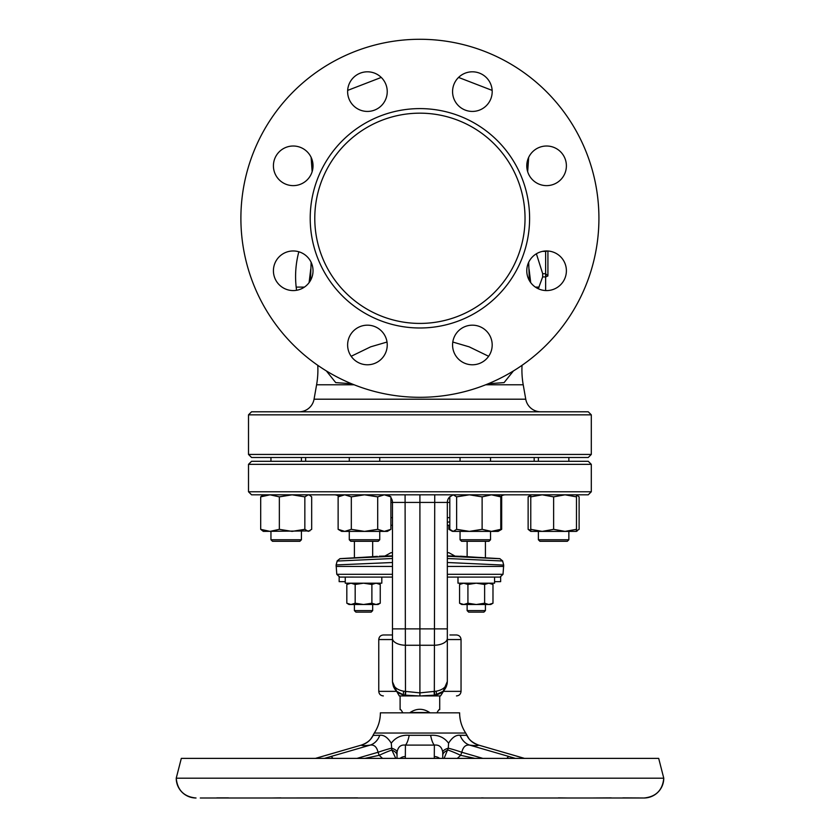 <?xml version="1.0" encoding="UTF-8"?>
<svg xmlns="http://www.w3.org/2000/svg" width="840" height="840" viewBox="0 0 840 840"><rect width="100%" height="100%" fill="white"/><g stroke="black" fill="none" stroke-linecap="round" stroke-linejoin="round"><path stroke-width="1.26" d="M374.294 733.047L465.707 733.047C461.685 726.904 459.659 720.174 459.617 712.835L380.383 712.835C380.342 720.174 378.315 726.904 374.294 733.047L372.981 735.378L379.754 735.315C383.817 734.759 387.649 737.384 391.272 743.19C395.619 737.384 401.604 734.759 409.206 735.315L430.626 735.315C438.249 734.759 444.234 737.384 448.581 743.19C452.214 737.384 456.078 734.759 460.152 735.315L466.809 735.315L467.145 735.976M361.683 744.965C369.18 742.276 371.438 737.94 370.944 738.696L373.17 735.315A18.28 18.218 -33.7 0 1 361.337 745.101L315.409 758.384M379.754 735.315A18.28 15.288 -97.5 0 1 370.23 745.101C364.822 745.804 361.851 745.804 361.337 745.101L321.877 756.546A8.379 2.478 -106.2 0 0 321.657 756.577M643.954 798L643.954 798C655.988 796.824 662.592 790.22 663.768 778.197L176.232 778.197L181.314 758.384L658.686 758.384L663.768 778.197A19.803 19.803 90 0 1 643.954 798L201.422 798M611.226 797.864L592.085 798M558.411 797.864L567.557 798M527.341 798L487.347 798M481.677 797.874L484.386 798M276.675 798L357.578 797.874M271.877 798L281.001 797.864M216.804 797.864L228.448 797.864M220.154 798L200.298 798M596.6 798L593.04 798M487.431 798L441.483 798M176.232 778.197A19.803 19.803 -90 0 0 196.046 798C184.013 796.824 177.408 790.22 176.232 778.197L176.232 778.197M643.933 798L622.828 797.864M443.257 798L492.198 798M352.842 798L399.725 798M311.976 798L314.738 798M225.477 798L248.388 798M211.701 798L201.611 798M628.467 798L633.287 798M615.5 798L625.852 798M563.913 798L572.187 798M528.938 798L561.529 798M353.315 798L399.294 798M448.581 743.19L448.287 748.178A18.28 5.723 -0 0 0 442.754 752.273L442.764 755.328A18.28 7.592 180 0 1 447.993 750.025A18.28 2.363 -156.5 0 1 460.667 755.328L457.317 758.384M382.557 758.384L379.197 755.328A18.28 2.331 156.5 0 1 391.86 750.025A18.28 7.592 180 0 1 397.036 754.961M518.48 756.672A8.379 2.51 106.2 0 0 518.28 756.577A8.379 2.51 106.2 0 0 518.07 756.546L478.643 745.101C478.065 745.804 475.062 745.804 469.655 745.101C465.675 744.545 463.06 746.939 461.811 752.273L460.667 755.328L475.031 758.384M460.152 735.315A18.28 15.257 -82.5 0 0 469.655 745.101L509.072 756.546A8.379 2.51 106.2 0 0 506.93 758.384M482.874 758.384L461.811 752.273A18.28 1.774 -162.6 0 0 448.287 748.178L444.098 758.384M439.614 758.384A8.379 8.075 -179.6 0 0 434.291 756.546L434.364 745.101L405.426 745.101C400.743 744.545 397.95 746.939 397.047 752.273L397.016 758.384L397.047 752.273A18.28 5.723 180 0 0 391.566 748.178A18.28 1.764 -17.4 0 0 378.053 752.273C376.824 746.96 374.22 744.566 370.23 745.101L330.771 756.546A8.379 2.478 -106.2 0 1 332.892 758.384M409.206 735.315A18.28 4.799 -85.7 0 1 405.426 745.101L405.342 756.546A8.379 8.075 -179.6 0 0 400.019 758.384M395.776 758.384L391.86 750.025L391.272 743.19M524.528 758.384L478.643 745.101A18.28 18.207 -144.3 0 1 466.809 735.315M442.733 758.384L442.754 752.273C441.882 746.96 439.079 744.566 434.364 745.101A18.28 4.725 -94.3 0 1 430.626 735.315M421.281 695.919L434.794 695.131L434.332 691.394L436.191 691.204C443.079 689.85 446.786 686.616 447.332 681.471L447.332 628.887L392.48 628.887L392.48 681.471C393.015 686.616 396.732 689.85 403.61 691.204L419.906 692.874L419.906 695.919L440.548 695.919C461.528 695.919 461.528 695.919 440.548 695.919L400.103 695.919L400.103 709.674C400.334 708.96 401.195 709.916 402.665 712.53L402.675 712.677M410.078 712.677L410.099 712.53C416.608 708.215 423.129 708.215 429.649 712.53L410.099 712.53M437.147 712.53L437.105 712.53C438.585 709.916 439.446 708.96 439.709 709.674C439.467 708.96 438.617 709.916 437.147 712.53L437.105 712.53M419.906 695.919L399.262 695.919C378.284 695.919 378.284 695.919 399.262 695.919L400.103 695.919M405.741 691.415L405.479 695.163L418.53 695.919M413.364 695.709L416.493 695.772M419.906 494.812L251.559 494.812L248.504 491.768L591.297 491.768L588.252 494.812L419.906 494.812L419.906 692.874L436.191 691.204A7.613 0.819 -100.8 0 1 436.191 694.943L443.121 691.351L447.332 681.471C446.786 688.59 443.079 693.074 436.191 694.943L443.121 691.351C466.736 691.351 466.736 691.351 443.121 691.351L434.794 695.131A4.567 2.142 -90 0 1 433.587 695.919M447.332 628.887L447.332 502.435A7.613 7.613 0 0 1 450.009 496.629A7.613 7.613 0 0 0 447.332 502.435L390.905 502.435M443.132 691.351L461.044 691.351L461.044 639.555L447.332 639.555M447.248 682.92L447.027 684.348M445.967 687.425L440.548 695.919M447.332 638.421A13.713 6.857 180 0 1 434.332 645.267L405.479 645.267A13.713 6.857 180 0 1 392.48 638.421L392.48 628.887L392.48 634.977L383.344 634.977C380.562 635.25 379.04 636.773 378.767 639.555L378.767 691.351L396.68 691.351L403.61 694.943C396.732 693.074 393.015 688.59 392.48 681.471L393.288 686.112M394.968 689.356L393.645 687.015M392.49 681.828L396.68 691.351L403.61 694.943L413.028 695.919M392.48 648.69L392.48 681.471M392.48 639.555L378.767 639.555M449.799 525.284L447.332 525.284M392.48 525.284L390.905 525.284M392.48 628.887L392.48 502.435A7.613 7.613 0 0 0 390.905 497.794M449.935 634.977L456.467 634.977C459.249 635.25 460.772 636.773 461.044 639.555M405.08 494.812L405.479 691.394L403.61 691.204A7.613 0.819 100.8 0 0 403.61 694.943A4.567 2.699 -90 0 0 405.29 695.919M405.479 691.394L405.017 695.131A4.567 2.142 -90 0 0 406.224 695.919M433.282 695.919A4.567 1.922 -90 0 0 434.332 695.163L434.07 691.415M422.814 695.772L434.332 695.163M399.893 693.651L396.68 691.351L399.262 695.919M447.332 522.176L449.799 521.892M591.297 491.768L591.297 464.342L248.504 464.342L248.504 491.768M248.504 464.342L251.559 461.296L588.252 461.296L591.297 464.342M591.297 454.44L588.252 457.495L251.559 457.495L248.504 454.44L591.297 454.44L591.297 414.834L248.504 414.834L248.504 454.44M248.504 414.834L251.559 411.789L588.252 411.789L591.297 414.834M317.772 365.316A85.323 85.323 0 0 1 316.596 384.783L314.055 399.2A15.236 15.236 0 0 1 299.05 411.789M522.039 365.316A85.323 85.323 0 0 0 523.215 384.783L525.756 399.2A15.236 15.236 0 0 0 540.76 411.789M296.572 290.294A140.165 140.165 0 0 1 296.173 287.102A95.781 95.781 0 0 1 298.841 251.78M529.074 269.199L530.712 282.618M536.393 253.785L542.682 273.704L542.65 276.927L538.303 288.76M309.099 282.618L310.727 269.199M351.54 383.744L335.717 382.61L326.382 370.944M513.418 370.944L504.094 382.61L488.271 383.744M351.173 356.286L370.65 346.836L387.019 342.038M452.792 342.038L469.161 346.836L488.639 356.286M381.245 77.427L347.666 90.395L381.245 77.427M311.157 157.405L312.155 171.633L311.147 157.395M527.646 171.633L528.654 157.405L527.656 171.644M492.146 90.395L458.556 77.427L492.146 90.395M334.352 494.812A7.613 7.613 0 0 1 338.961 496.377M500.556 496.608A7.613 7.613 0 0 1 505.459 494.812M352.254 577.091L345.251 577.091L352.254 577.091M392.48 558.516L337.187 561.057L336.105 565.089L336.798 574.308L339.665 577.08L392.48 577.091L381.812 577.091L381.812 583.18L345.251 583.18L345.251 577.091L345.251 581.658L339.161 581.658L339.161 577.006M371.889 603.215L376.068 604.517L363.531 604.517L371.889 603.215L371.889 584.472L376.068 583.18L380.247 584.472L380.247 603.215L376.068 604.517L378.01 604.517L380.247 603.215M363.531 604.517L350.994 604.517L355.173 603.215L363.531 604.517M346.826 603.215L349.062 604.517L350.994 604.517L346.826 603.215L346.826 584.472L350.994 583.18L355.173 584.472L355.173 603.215M372.677 610.606L371.154 612.129L355.919 612.129L354.396 610.606L372.677 610.606L372.677 604.517M371.889 584.472L363.531 583.18L355.173 584.472M372.677 541.286L372.677 556.7L376.834 556.405M377.381 556.364L364.707 557.203C383.523 555.954 383.523 555.954 364.707 557.203L339.969 558.716L392.48 556.248M337.187 561.057L339.959 558.653L352.118 557.938M337.197 560.879L339.959 558.653L364.707 557.203M337.207 561.005L339.969 558.716M447.332 556.248L499.842 558.716L475.104 557.203C456.278 555.954 456.278 555.954 475.104 557.203L460.667 556.227M447.332 555.849L463.691 556.458M464.678 556.532L467.072 556.7M492.555 558.222L499.842 558.653L502.667 561.089L499.884 558.653L475.104 557.203M502.614 560.879L499.842 558.716M502.604 561.005L447.332 558.516M502.814 561.655L503.695 565.089L447.332 562.506M337.144 561.089L336.431 563.745M392.48 562.506L336.105 564.942M502.614 561.057L503.695 565.089L503.013 574.308L500.147 577.08L503.013 574.308L499.979 577.091L447.332 577.091L457.989 577.091L457.989 583.18L494.56 583.18L494.56 577.091L487.557 577.091M336.105 566.423L392.48 566.423M447.332 566.423L503.695 566.423M339.832 577.091L336.798 574.308L339.665 577.08M500.651 581.658L500.651 577.006L500.651 581.658L494.56 581.658L494.56 577.091L494.56 581.658M492.986 584.472L488.806 583.18L484.628 584.472L484.628 603.215L488.806 604.517L490.749 604.517L492.986 603.215L492.986 584.472L490.749 583.18M492.986 603.215L488.806 604.517L476.28 604.517L484.628 603.215M459.564 603.215L461.8 604.517L476.28 604.517L467.922 603.215L463.743 604.517L459.564 603.215L459.564 584.472L463.743 583.18L467.922 584.472L476.28 583.18L484.628 584.472M485.415 610.606L483.893 612.129L468.657 612.129L467.135 610.606L485.415 610.606L485.415 604.517M467.922 603.215L467.922 584.472M392.48 552.71L390.957 552.71L392.48 552.71M447.332 552.71L448.854 552.71L447.332 552.71M498.141 494.812L500.777 496.86L491.453 494.812L482.118 496.86L469.382 494.812L456.635 496.86L453.222 494.812L449.799 496.86L449.799 529.337L453.222 531.384L469.382 531.384L456.635 529.337L456.635 496.86M500.777 529.337L491.453 531.384L498.141 531.384L500.777 529.337L500.777 496.86M456.635 529.337L453.222 531.384L451.637 530.912M482.118 529.337L469.382 531.384L491.453 531.384L482.118 529.337L482.118 496.86M469.382 531.384L461.349 531.384M490.529 539.763L489.006 541.286L461.58 541.286L460.058 539.763L490.529 539.763L490.529 531.384M309.036 494.812L311.671 496.86L311.671 529.337L308.259 531.384L304.846 529.337L304.846 496.86L292.1 494.812L279.353 496.86L270.029 494.812L260.694 496.86L263.329 494.812M304.846 529.337L292.1 531.384L279.353 529.337L279.353 496.86M309.844 495.285L308.259 494.812L304.846 496.86M279.353 529.337L270.029 531.384L260.694 529.337L260.694 496.86M260.694 529.337L263.329 531.384L309.844 530.912M301.423 539.763L299.901 541.286L272.475 541.286L270.953 539.763L301.423 539.763L301.423 531.384M530.764 529.337L542.199 531.384L576.471 531.384L576.471 529.337L565.047 531.384L553.623 529.337L542.199 531.384L530.764 531.384L530.764 494.812L528.129 496.86L530.764 495.905M553.623 529.337L553.623 496.86L542.199 494.812L530.764 496.86M576.471 529.337L576.471 496.86L565.047 494.812L553.623 496.86M575.694 531.384L579.117 529.337L579.117 496.86L576.471 494.812L576.471 496.86M568.859 539.763L567.336 541.286L539.91 541.286L538.388 539.763L568.859 539.763L568.859 531.384M390.905 529.337L384.31 531.384L387.366 531.384L390.905 529.337L390.905 496.86L384.31 494.812L377.706 496.86L364.518 494.812L351.32 496.86L344.726 494.812L338.131 496.86L338.131 529.337L344.726 531.384L364.518 531.384L351.32 529.337L351.32 496.86M377.706 529.337L364.518 531.384L384.31 531.384L377.706 529.337L377.706 496.86M351.32 529.337L344.726 531.384L341.659 531.384L338.131 529.337M379.754 539.763L378.231 541.286L350.805 541.286L349.282 539.763L379.754 539.763L379.754 531.384M530.764 531.384L528.129 529.337L528.129 496.86M528.129 529.337L530.764 530.292M577.279 495.285L576.471 494.928M577.279 530.912L576.471 531.269M537.464 531.384L538.388 531.384L538.388 539.763L538.388 531.384M380.678 531.384L384.31 531.384M342.447 531.384L344.726 531.384M450.765 530.292L448.906 529.337L448.906 525.284M498.141 531.384L501.68 529.337L501.68 496.86L500.829 496.388L501.68 496.86M501.68 529.337L499.821 530.292M367.427 325.175A19.803 19.803 0 0 0 347.624 344.978A19.803 19.803 0 0 0 367.427 364.781A19.803 19.803 0 0 0 387.24 344.978A19.803 19.803 0 0 0 367.427 325.175M293.223 250.96A19.803 19.803 0 0 0 273.42 270.764A19.803 19.803 0 0 0 293.223 290.577A19.803 19.803 0 0 0 313.026 270.764A19.803 19.803 0 0 0 293.223 250.96M293.223 146.013A19.803 19.803 0 0 0 273.42 165.827A19.803 19.803 0 0 0 293.223 185.63A19.803 19.803 0 0 0 313.026 165.827A19.803 19.803 0 0 0 293.223 146.013M367.427 71.809A19.803 19.803 0 0 0 347.624 91.612A19.803 19.803 0 0 0 367.427 111.426A19.803 19.803 0 0 0 387.24 91.612A19.803 19.803 0 0 0 367.427 71.809M472.374 71.809A19.803 19.803 0 0 0 452.571 91.612A19.803 19.803 0 0 0 472.374 111.426A19.803 19.803 0 0 0 492.188 91.612A19.803 19.803 0 0 0 472.374 71.809M546.588 146.013A19.803 19.803 0 0 0 526.774 165.827A19.803 19.803 0 0 0 546.588 185.63A19.803 19.803 0 0 0 566.391 165.827A19.803 19.803 0 0 0 546.588 146.013M546.588 250.96A19.803 19.803 0 0 0 526.774 270.764A19.803 19.803 0 0 0 546.588 290.577A19.803 19.803 0 0 0 566.391 270.764A19.803 19.803 0 0 0 546.588 250.96M472.374 325.175A19.803 19.803 0 0 0 452.571 344.978A19.803 19.803 0 0 0 472.374 364.781A19.803 19.803 0 0 0 492.188 344.978A19.803 19.803 0 0 0 472.374 325.175M240.891 218.295A179.015 179.015 0 0 0 419.906 397.31A179.015 179.015 0 0 0 598.92 218.295A179.015 179.015 0 0 0 419.906 39.28A179.015 179.015 0 0 0 240.891 218.295M419.906 108.602A109.694 109.694 0 0 1 529.599 218.295A109.694 109.694 0 0 1 419.906 327.989A109.694 109.694 0 0 1 310.212 218.295A109.694 109.694 0 0 1 419.906 108.602M419.906 113.169A105.126 105.126 0 0 1 525.031 218.295A105.126 105.126 0 0 1 419.906 323.421A105.126 105.126 0 0 1 314.78 218.295A105.126 105.126 0 0 1 419.906 113.169M547.922 251.003L547.922 275.173M542.682 273.704L545.633 273.704L547.922 275.951L545.633 276.927L542.65 276.927M547.207 250.971A2.289 1.407 180 0 1 545.633 251.359L542.64 251.359M321.877 756.546L315.525 758.384M324.419 758.384L330.771 756.546M364.812 758.384L379.197 755.328L378.053 752.273L356.969 758.384M524.412 758.384L518.07 756.546M509.072 756.546L515.403 758.384M434.291 758.384L434.291 756.546M405.342 756.546L405.321 758.384M434.731 494.812L434.332 691.394M434.522 695.919A4.567 2.699 -90 0 0 436.191 694.943M406.529 695.919A4.567 1.922 -90 0 1 405.479 695.163M447.332 517.671L449.799 517.671M449.799 502.435L447.332 502.435M390.905 517.671L392.48 517.671M314.055 399.2L525.756 399.2M316.596 384.783L354.113 384.783M485.699 384.783L523.215 384.783M296.173 287.102L304.416 287.102M535.385 287.102L539.133 287.102M336.798 574.308L392.48 574.308M447.332 574.308L503.013 574.308M379.281 556.206L392.48 555.849M545.633 290.556L545.633 250.982M478.296 744.965C469.77 741.689 468.101 737.1 468.594 738.087L465.707 733.047M446.523 686.112L447.332 681.471M461.044 691.351C460.772 694.124 459.249 695.657 456.467 695.919M378.767 691.351C379.04 694.124 380.562 695.657 383.344 695.919M354.396 557.802L354.396 541.286M485.415 557.802L485.415 541.286M538.388 461.296L538.388 457.495L538.388 461.296M379.754 461.296L379.754 457.495M301.423 461.296L301.423 457.495M460.058 461.296L460.058 457.495M534.167 461.296L534.167 457.495M310.443 280.55L311.136 262.322M528.675 262.322L529.357 280.55M527.667 171.696L528.675 157.353M312.144 171.696L311.125 157.353M305.634 461.296L305.634 457.495M490.529 461.296L490.529 457.495M270.953 461.296L270.953 457.495L270.953 461.296M568.859 461.296L568.859 457.495M349.282 461.296L349.282 457.495M354.396 610.606L354.396 604.517M378.01 583.18L380.247 584.472M349.062 583.18L346.826 584.472M467.135 541.286L467.135 556.7L466.211 556.637M463.943 556.479L462.987 556.405M461.706 556.3L460.53 556.206M467.135 610.606L467.135 604.517M461.8 583.18L459.564 584.472M385.245 555.849L390.957 552.71M454.566 555.849L448.854 552.71M439.709 695.919L439.709 709.674M460.058 539.763L460.058 531.384L460.058 539.763L461.58 541.286M452.435 494.812L451.637 495.285M270.953 539.763L270.953 531.384L270.953 539.763L272.475 541.286M387.366 494.812L390.905 496.86M341.659 494.812L338.131 496.86M349.282 539.763L349.282 531.384L349.282 539.763L350.805 541.286M539.91 541.286L538.388 539.763M341.659 531.384L340.862 530.912M452.435 531.384L448.906 529.337"/></g></svg>
